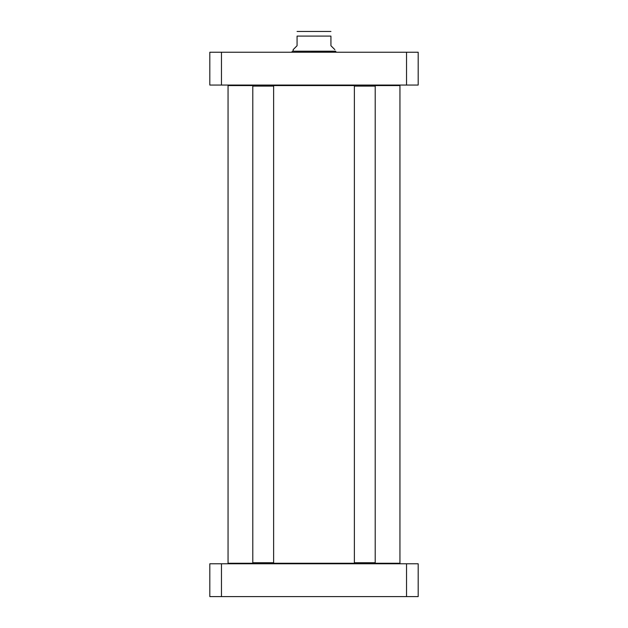 <?xml version="1.0" encoding="UTF-8"?>
<svg xmlns="http://www.w3.org/2000/svg" width="628" height="628" viewBox="0 0 628 628"><rect width="100%" height="100%" fill="white"/><g stroke="black" fill="none" stroke-linecap="round" stroke-linejoin="round"><path stroke-width="0.94" d="M406.536 596.6L418.185 596.6L418.185 563.779L209.815 563.779L209.815 596.6L406.536 596.6L406.536 563.779M221.464 563.779L221.464 596.6M334.834 49.636L330.932 45.726L330.932 36.086C330.932 29.249 330.932 29.249 330.932 36.086L297.068 36.086L297.068 45.726L293.166 49.636L293.166 51.198L334.834 51.198L335.752 51.245L336.004 52.234M297.068 36.086C297.068 29.249 297.068 29.249 297.068 36.086M330.932 31.463L297.068 31.463M221.464 52.234L209.815 52.234L209.815 85.055L418.185 85.055L418.185 52.234L221.464 52.234L221.464 85.055M406.536 85.055L406.536 52.234M293.166 51.198L335.752 51.245M399.432 563.779L399.95 563.261L399.95 85.573L253.312 85.573L252.794 86.099L252.794 562.743L273.627 562.743L273.627 86.099L252.794 86.099M399.95 563.261L228.05 563.261L228.05 85.573L253.312 85.573M375.206 86.099L354.373 86.099L354.373 562.743L375.206 562.743L375.206 86.099L374.688 85.573M292.248 51.245L291.996 52.234M273.109 85.573L273.627 86.099M273.109 563.261L273.627 562.743M253.312 563.261L252.794 562.743M228.568 563.779L228.05 563.261M228.568 85.055L228.05 85.573M399.432 85.055L399.95 85.573M354.891 85.573L354.373 86.099M374.688 563.261L375.206 562.743M354.891 563.261L354.373 562.743"/></g></svg>
